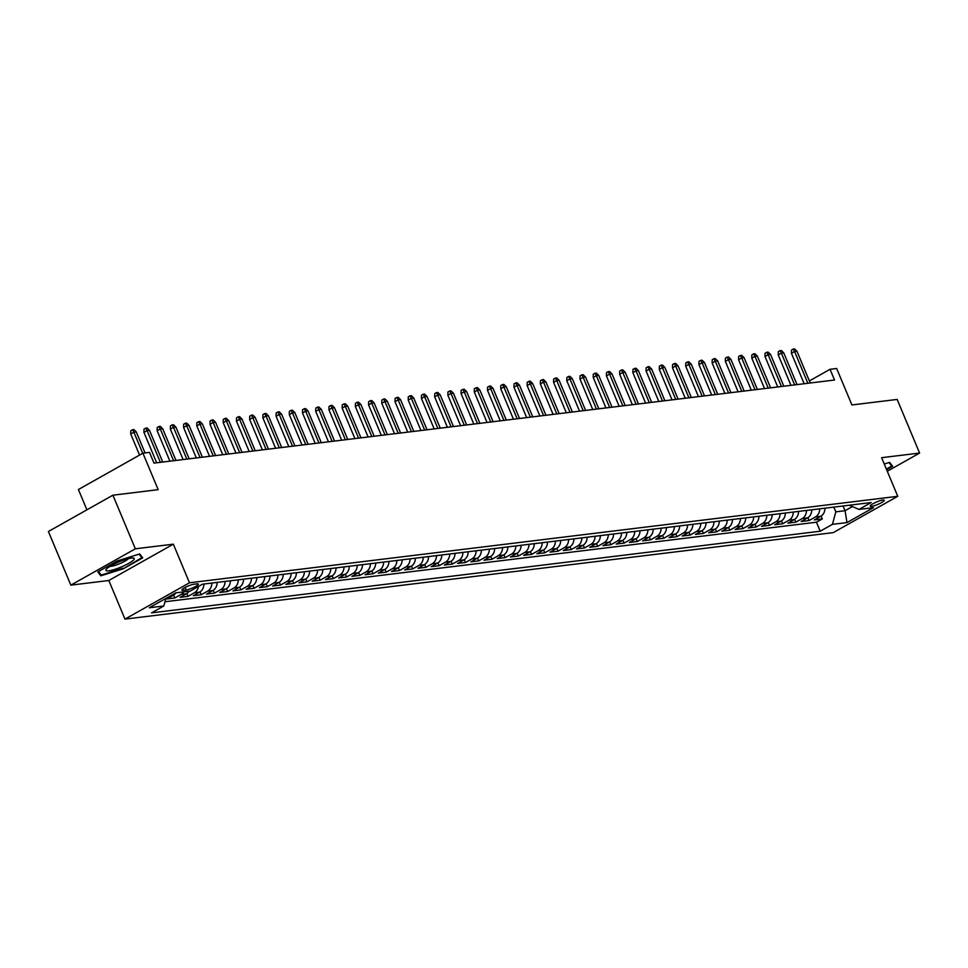 <?xml version="1.0" encoding="UTF-8"?>
<svg xmlns="http://www.w3.org/2000/svg" width="968" height="968" viewBox="0 0 968 968"><rect width="100%" height="100%" fill="white"/><g stroke="black" fill="none" stroke-linecap="round" stroke-linejoin="round"><path stroke-width="1.45" d="M882.828 500.045A7.562 1.379 157.3 0 0 874.769 502.803A7.562 1.379 157.3 0 0 870.268 506.107A7.562 1.379 157.3 0 0 871.672 506.337A7.562 1.379 157.3 0 0 879.73 503.578A7.562 1.379 157.3 0 0 884.232 500.274A7.562 1.379 157.3 0 0 882.828 500.045M124.969 619.109L833.254 532.63L897.76 496.306L189.486 582.784L124.969 619.109L108.827 580.497L173.332 544.173L135.338 548.808L70.833 585.132L108.827 580.497M70.833 585.132L48.4 531.505L112.905 495.192L158.171 489.663L142.913 453.193L78.408 489.518L86.902 509.834M887.281 471.259L919.6 453.06L897.167 399.433L851.913 404.951L836.654 368.493L830.048 369.292L809.381 380.932M135.338 548.808L112.905 495.192M175.91 592.827A9.462 7.817 83 0 1 173.248 595.368L166.883 598.95L174.809 597.982L173.623 595.139M189.123 591.206A9.462 7.817 -97 0 1 186.461 593.747L180.096 597.329L188.022 596.361L186.836 593.529M203.921 584.019A9.462 7.817 -97 0 1 199.674 592.138L193.31 595.719L201.235 594.751L200.049 591.908M217.147 582.409A9.462 7.817 -97 0 1 212.887 590.528L206.523 594.11L214.448 593.142L213.262 590.298M230.36 580.788A9.462 7.817 -97 0 1 226.101 588.907L219.736 592.489L227.661 591.521L226.476 588.677M243.573 579.179A9.462 7.817 -97 0 1 239.314 587.298L232.949 590.879L240.875 589.911L239.689 587.068M256.786 577.569A9.462 7.817 -97 0 1 252.527 585.688L246.162 589.27L254.1 588.302L252.902 585.458M269.999 575.948A9.462 7.817 -97 0 1 265.74 584.067L259.376 587.649L267.313 586.681L266.115 583.837M283.213 574.339A9.462 7.817 -97 0 1 278.953 582.458L272.589 586.039L280.526 585.071L279.328 582.228M296.426 572.729A9.462 7.817 -97 0 1 292.167 580.848L285.814 584.43L293.74 583.462L292.542 580.619M309.639 571.108A9.462 7.817 -97 0 1 305.392 579.227L299.027 582.809L306.953 581.841L305.767 578.997M322.852 569.499A9.462 7.817 -97 0 1 318.605 577.618L312.24 581.199L320.166 580.231L318.98 577.388M336.065 567.889A9.462 7.817 -97 0 1 331.818 576.008L325.454 579.59L333.379 578.622L332.193 575.779M349.279 566.268A9.462 7.817 -97 0 1 345.031 574.387L338.667 577.969L346.592 577.001L345.407 574.157M362.492 564.659A9.462 7.817 -97 0 1 358.245 572.778L351.88 576.359L359.806 575.391L358.62 572.548M375.705 563.049A9.462 7.817 -97 0 1 371.458 571.168L365.093 574.75L373.019 573.782L371.833 570.938M388.93 561.428A9.462 7.817 -97 0 1 384.671 569.547L378.306 573.129L386.232 572.161L385.046 569.317M402.144 559.819A9.462 7.817 -97 0 1 397.884 567.938L391.52 571.519L399.445 570.551L398.259 567.708M415.357 558.209A9.462 7.817 -97 0 1 411.097 566.316L404.733 569.91L412.658 568.942L411.473 566.099M428.57 556.588A9.462 7.817 -97 0 1 424.311 564.707L417.946 568.289L425.884 567.321L424.686 564.477M441.783 554.979A9.462 7.817 -97 0 1 437.524 563.098L431.159 566.679L439.097 565.711L437.899 562.868M454.996 553.369A9.462 7.817 -97 0 1 450.737 561.476L444.373 565.07L452.31 564.102L451.112 561.259M468.209 551.748A9.462 7.817 -97 0 1 463.95 559.867L457.598 563.449L465.523 562.481L464.337 559.637M481.423 550.139A9.462 7.817 -97 0 1 477.176 558.258L470.811 561.839L478.736 560.871L477.551 558.028M494.636 548.529A9.462 7.817 -97 0 1 490.389 556.636L484.024 560.23L491.95 559.262L490.764 556.418M507.849 546.908A9.462 7.817 -97 0 1 503.602 555.027L497.237 558.609L505.163 557.641L503.977 554.797M521.062 545.299A9.462 7.817 -97 0 1 516.815 553.418L510.451 556.999L518.376 556.031L517.19 553.188M534.275 543.689A9.462 7.817 -97 0 1 530.028 551.796L523.664 555.39L531.589 554.422L530.404 551.578M547.501 542.068A9.462 7.817 -97 0 1 543.242 550.187L536.877 553.769L544.803 552.801L543.617 549.957M560.714 540.459A9.462 7.817 -97 0 1 556.455 548.578L550.09 552.159L558.016 551.191L556.83 548.348M573.927 538.849A9.462 7.817 -97 0 1 569.668 546.956L563.303 550.55L571.229 549.582L570.043 546.739M587.14 537.228A9.462 7.817 -97 0 1 582.881 545.347L576.517 548.929L584.442 547.961L583.256 545.117M600.354 535.619A9.462 7.817 -97 0 1 596.094 543.738L589.73 547.319L597.667 546.351L596.469 543.508M613.567 533.997A9.462 7.817 -97 0 1 609.308 542.116L602.943 545.698L610.881 544.73L609.683 541.899M626.78 532.388A9.462 7.817 -97 0 1 622.521 540.507L616.156 544.089L624.094 543.121L622.896 540.277M639.993 530.779A9.462 7.817 -97 0 1 635.734 538.898L629.381 542.479L637.307 541.511L636.121 538.668M653.206 529.157A9.462 7.817 -97 0 1 648.959 537.276L642.595 540.858L650.52 539.89L649.334 537.058M666.42 527.548A9.462 7.817 -97 0 1 662.173 535.667L655.808 539.249L663.733 538.281L662.548 535.437M679.633 525.939A9.462 7.817 -97 0 1 675.386 534.058L669.021 537.639L676.947 536.671L675.761 533.828M692.846 524.317A9.462 7.817 -97 0 1 688.599 532.436L682.234 536.018L690.16 535.05L688.974 532.219M706.059 522.708A9.462 7.817 -97 0 1 701.812 530.827L695.447 534.409L703.373 533.441L702.187 530.597M719.284 521.099A9.462 7.817 -97 0 1 715.025 529.218L708.661 532.799L716.586 531.831L715.4 528.988M732.498 519.477A9.462 7.817 -97 0 1 728.239 527.596L721.874 531.178L729.799 530.21L728.614 527.366M745.711 517.868A9.462 7.817 -97 0 1 741.452 525.987L735.087 529.569L743.013 528.601L741.827 525.757M758.924 516.259A9.462 7.817 -97 0 1 754.665 524.378L748.3 527.959L756.238 526.991L755.04 524.148M772.137 514.637A9.462 7.817 -97 0 1 767.878 522.756L761.514 526.338L769.451 525.37L768.253 522.526M785.35 513.028A9.462 7.817 -97 0 1 781.091 521.147L774.727 524.729L782.664 523.761L781.466 520.917M798.564 511.419A9.462 7.817 -97 0 1 794.305 519.538L787.952 523.119L795.877 522.151L794.68 519.308M811.777 509.797A9.462 7.817 -97 0 1 807.53 517.916L801.165 521.498L809.091 520.53L807.905 517.686M142.913 453.193L149.52 452.395L154.009 463.115L834.537 380.025L830.048 369.292M183.254 590.311L186.158 589.96A7.333 1.331 157.3 0 0 193.975 587.298A7.333 1.331 157.3 0 0 198.331 584.079A7.333 1.331 157.3 0 0 196.976 583.873L194.072 584.224A7.333 1.331 157.3 0 0 186.255 586.886A7.333 1.331 157.3 0 0 181.899 590.093A7.333 1.331 157.3 0 0 183.254 590.311L182.698 588.98M849.372 505.211L858.931 509.422L871.139 502.549L202.506 584.188L190.297 591.061L175.765 592.839L149.266 607.759L163.798 605.992L151.589 612.853L820.235 531.214L832.432 524.341L835.82 511.842L845.064 510.705L852.433 506.566M858.931 509.422L873.475 507.656L846.976 522.575L832.432 524.341M164.947 601.757L816.46 522.212L822.304 518.921L821.118 516.077M824.99 508.188A9.462 7.817 -97 0 1 820.743 516.307L814.378 519.889L822.304 518.921M819.702 508.829A9.462 7.817 83 0 1 815.455 516.948L809.091 520.53M806.489 510.451A9.462 7.817 83 0 1 802.242 518.57L795.877 522.151M793.276 512.06A9.462 7.817 83 0 1 789.029 520.179L782.664 523.761M780.063 513.669A9.462 7.817 83 0 1 775.816 521.788L769.451 525.37M766.85 515.291A9.462 7.817 83 0 1 762.59 523.41L756.238 526.991M753.636 516.9A9.462 7.817 83 0 1 749.377 525.019L743.013 528.601M740.423 518.509A9.462 7.817 83 0 1 736.164 526.628L729.799 530.21M727.21 520.131A9.462 7.817 83 0 1 722.951 528.25L716.586 531.831M713.997 521.74A9.462 7.817 83 0 1 709.738 529.859L703.373 533.441M700.784 523.349A9.462 7.817 83 0 1 696.524 531.468L690.16 535.05M687.57 524.971A9.462 7.817 83 0 1 683.311 533.09L676.947 536.671M674.345 526.58A9.462 7.817 83 0 1 670.098 534.699L663.733 538.281M661.132 528.189A9.462 7.817 83 0 1 656.885 536.308L650.52 539.89M647.919 529.811A9.462 7.817 83 0 1 643.672 537.93L637.307 541.511M634.705 531.42A9.462 7.817 83 0 1 630.458 539.539L624.094 543.121M621.492 533.029A9.462 7.817 83 0 1 617.245 541.148L610.881 544.73M608.279 534.651A9.462 7.817 83 0 1 604.02 542.77L597.667 546.351M595.066 536.26A9.462 7.817 83 0 1 590.807 544.379L584.442 547.961M581.853 537.881A9.462 7.817 83 0 1 577.594 545.988L571.229 549.582M568.639 539.491A9.462 7.817 83 0 1 564.38 547.61L558.016 551.191M555.426 541.1A9.462 7.817 83 0 1 551.167 549.219L544.803 552.801M542.213 542.721A9.462 7.817 83 0 1 537.954 550.828L531.589 554.422M529 544.331A9.462 7.817 83 0 1 524.741 552.45L518.376 556.031M515.787 545.94A9.462 7.817 83 0 1 511.527 554.059L505.163 557.641M502.561 547.561A9.462 7.817 83 0 1 498.314 555.668L491.95 559.262M489.348 549.171A9.462 7.817 83 0 1 485.101 557.29L478.736 560.871M476.135 550.78A9.462 7.817 83 0 1 471.888 558.899L465.523 562.481M462.922 552.401A9.462 7.817 83 0 1 458.675 560.508L452.31 564.102M449.709 554.011A9.462 7.817 83 0 1 445.461 562.13L439.097 565.711M436.495 555.62A9.462 7.817 83 0 1 432.236 563.739L425.884 567.321M423.282 557.241A9.462 7.817 83 0 1 419.023 565.348L412.658 568.942M410.069 558.851A9.462 7.817 83 0 1 405.81 566.97L399.445 570.551M396.856 560.46A9.462 7.817 83 0 1 392.597 568.579L386.232 572.161M383.643 562.081A9.462 7.817 83 0 1 379.383 570.2L373.019 573.782M370.429 563.691A9.462 7.817 83 0 1 366.17 571.81L359.806 575.391M357.216 565.3A9.462 7.817 83 0 1 352.957 573.419L346.592 577.001M343.991 566.921A9.462 7.817 83 0 1 339.744 575.04L333.379 578.622M330.778 568.531A9.462 7.817 83 0 1 326.531 576.65L320.166 580.231M317.564 570.14A9.462 7.817 83 0 1 313.317 578.259L306.953 581.841M304.351 571.761A9.462 7.817 83 0 1 300.104 579.88L293.74 583.462M291.138 573.371A9.462 7.817 83 0 1 286.891 581.49L280.526 585.071M277.925 574.98A9.462 7.817 83 0 1 273.678 583.099L267.313 586.681M264.712 576.601A9.462 7.817 83 0 1 260.452 584.72L254.1 588.302M251.498 578.211A9.462 7.817 83 0 1 247.239 586.33L240.875 589.911M238.285 579.82A9.462 7.817 83 0 1 234.026 587.939L227.661 591.521M225.072 581.441A9.462 7.817 83 0 1 220.813 589.56L214.448 593.142M211.859 583.051A9.462 7.817 83 0 1 207.6 591.17L201.235 594.751M198.488 586.451A9.462 7.817 83 0 1 194.387 592.779L188.022 596.361M183.835 591.859A9.462 7.817 83 0 1 181.173 594.4L174.809 597.982M173.332 544.173L189.486 582.784M919.6 453.06L881.606 457.695L897.76 496.306M843.092 505.974L845.064 510.705L846.976 522.575M833.835 507.111L835.82 511.842M165.843 598.43L163.798 605.992M816.46 522.212L820.235 531.214M100.841 575.815L123.299 568.785L142.732 557.846L139.695 553.938L117.225 560.968L97.804 571.906L100.841 575.815L99.643 572.959M886.615 469.674L892.629 466.286L889.592 462.377L884.268 464.047M139.114 554.12L141.848 557.641L123.299 568.785M142.707 453.314L133.862 432.188L130.728 433.954L130.789 430.712L132.531 429.731L133.862 432.188L136.246 431.897L145.043 452.939M130.728 433.954L139.561 455.081M132.531 429.731L133.85 429.562L136.246 431.897M131.418 558.064A15.367 2.795 157.3 0 0 117.273 562.626A15.367 2.795 157.3 0 0 106.311 569.245A15.367 2.795 157.3 0 0 108.755 570.83A15.367 2.795 157.3 0 0 127.207 564.199A15.367 2.795 157.3 0 0 133.173 558.004A15.367 2.795 157.3 0 0 131.418 558.064M110.086 566.328A10.527 1.912 157.3 0 0 111.26 566.28A10.527 1.912 157.3 0 0 120.915 563.17A10.527 1.912 157.3 0 0 128.441 558.645M123.033 568.24L101.265 575.053L98.506 571.507M141.013 555.644L141.848 557.641M890.923 464.083L891.758 466.08L886.385 469.105M889.023 462.559L891.758 466.08M160.361 462.341L147.076 430.579L143.942 432.345L144.002 429.09L145.744 428.11L147.076 430.579L149.459 430.288L162.745 462.051M143.942 432.345L156.671 462.789M145.744 428.11L147.063 427.953L149.459 430.288M173.574 460.72L160.289 428.957L157.155 430.724L157.215 427.481L158.958 426.501L160.289 428.957L162.672 428.667L175.958 460.429M157.155 430.724L169.896 461.179M158.958 426.501L160.277 426.344L162.672 428.667M186.8 459.11L173.502 427.348L170.368 429.114L170.428 425.872L172.171 424.891L173.502 427.348L175.886 427.057L189.171 458.82M170.368 429.114L183.109 459.558M172.171 424.891L173.49 424.722L175.886 427.057M200.013 457.501L186.715 425.738L183.581 427.505L183.642 424.25L185.384 423.27L186.715 425.738L189.099 425.448L202.385 457.211M183.581 427.505L196.322 457.949M185.384 423.27L186.703 423.113L189.099 425.448M213.226 455.88L199.94 424.117L196.794 425.884L196.855 422.641L198.597 421.661L199.94 424.117L202.312 423.827L215.598 455.589M196.794 425.884L209.536 456.339M198.597 421.661L199.916 421.504L202.312 423.827M226.439 454.27L213.154 422.508L210.008 424.274L210.068 421.032L211.811 420.051L213.154 422.508L215.525 422.217L228.811 453.98M210.008 424.274L222.749 454.718M211.811 420.051L213.129 419.882L215.525 422.217M239.653 452.661L226.367 420.899L223.221 422.665L223.281 419.41L225.024 418.43L226.367 420.899L228.738 420.608L242.024 452.371M223.221 422.665L235.962 453.109M225.024 418.43L226.355 418.273L228.738 420.608M252.866 451.04L239.58 419.277L236.434 421.044L236.494 417.801L238.237 416.821L239.58 419.277L241.952 418.987L255.237 450.749M236.434 421.044L249.175 451.499M238.237 416.821L239.568 416.651L241.952 418.987M266.079 449.43L252.793 417.668L249.659 419.434L249.708 416.192L251.462 415.199L252.793 417.668L255.165 417.377L268.463 449.14M249.659 419.434L262.388 449.878M251.462 415.199L252.781 415.042L255.165 417.377M279.292 447.821L266.006 416.046L262.873 417.825L262.933 414.57L264.675 413.59L266.006 416.046L268.39 415.756L281.676 447.531M262.873 417.825L275.602 448.269M264.675 413.59L265.994 413.433L268.39 415.756M292.505 446.2L279.22 414.437L276.086 416.204L276.146 412.961L277.889 411.981L279.22 414.437L281.603 414.147L294.889 445.909M276.086 416.204L288.815 446.659M277.889 411.981L279.207 411.811L281.603 414.147M305.719 444.59L292.433 412.828L289.299 414.594L289.359 411.352L291.102 410.359L292.433 412.828L294.817 412.537L308.102 444.3M289.299 414.594L302.028 445.038M291.102 410.359L292.421 410.202L294.817 412.537M318.932 442.981L305.646 411.206L302.512 412.973L302.573 409.73L304.315 408.75L305.646 411.206L308.03 410.916L321.315 442.691M302.512 412.973L315.241 443.429M304.315 408.75L305.634 408.593L308.03 410.916M332.145 441.36L318.859 409.597L315.725 411.364L315.786 408.121L317.528 407.141L318.859 409.597L321.243 409.307L334.529 441.069M315.725 411.364L328.467 441.819M317.528 407.141L318.847 406.971L321.243 409.307M345.358 439.75L332.072 407.988L328.939 409.754L328.999 406.512L330.741 405.519L332.072 407.988L334.456 407.697L347.742 439.46M328.939 409.754L341.68 440.198M330.741 405.519L332.06 405.362L334.456 407.697M358.584 438.141L345.286 406.366L342.152 408.133L342.212 404.89L343.955 403.91L345.286 406.366L347.669 406.076L360.955 437.851M342.152 408.133L354.893 438.589M343.955 403.91L345.274 403.753L347.669 406.076M371.797 436.52L358.499 404.757L355.365 406.524L355.425 403.281L357.168 402.301L358.499 404.757L360.882 404.467L374.168 436.229M355.365 406.524L368.106 436.967M357.168 402.301L358.487 402.131L360.882 404.467M385.01 434.91L371.724 403.148L368.578 404.914L368.639 401.672L370.381 400.679L371.724 403.148L374.096 402.857L387.381 434.62M368.578 404.914L381.319 435.358M370.381 400.679L371.7 400.522L374.096 402.857M398.223 433.301L384.937 401.526L381.791 403.293L381.852 400.05L383.594 399.07L384.937 401.526L387.309 401.236L400.595 433.011M381.791 403.293L394.533 433.749M383.594 399.07L384.925 398.913L387.309 401.236M411.436 431.68L398.151 399.917L395.004 401.684L395.065 398.441L396.807 397.461L398.151 399.917L400.522 399.627L413.808 431.389M395.004 401.684L407.746 432.127M396.807 397.461L398.138 397.291L400.522 399.627M424.649 430.07L411.364 398.308L408.218 400.074L408.278 396.832L410.021 395.839L411.364 398.308L413.735 398.017L427.033 429.78M408.218 400.074L420.959 430.518M410.021 395.839L411.352 395.682L413.735 398.017M437.863 428.461L424.577 396.686L421.443 398.453L421.491 395.21L423.246 394.23L424.577 396.686L426.949 396.396L440.246 428.171M421.443 398.453L434.172 428.909M423.246 394.23L424.565 394.073L426.949 396.396M451.076 426.84L437.79 395.077L434.656 396.844L434.717 393.601L436.459 392.621L437.79 395.077L440.174 394.787L453.46 426.549M434.656 396.844L447.385 427.287M436.459 392.621L437.778 392.451L440.174 394.787M464.289 425.23L451.003 393.468L447.869 395.234L447.93 391.979L449.672 390.999L451.003 393.468L453.387 393.177L466.673 424.94M447.869 395.234L460.599 425.678M449.672 390.999L450.991 390.842L453.387 393.177M477.502 423.621L464.216 391.846L461.083 393.613L461.143 390.37L462.885 389.39L464.216 391.846L466.6 391.556L479.886 423.331M461.083 393.613L473.812 424.069M462.885 389.39L464.204 389.233L466.6 391.556M490.716 422L477.43 390.237L474.296 392.004L474.356 388.761L476.099 387.781L477.43 390.237L479.813 389.947L493.099 421.709M474.296 392.004L487.025 422.447M476.099 387.781L477.418 387.611L479.813 389.947M503.929 420.39L490.643 388.628L487.509 390.394L487.569 387.139L489.312 386.159L490.643 388.628L493.027 388.337L506.312 420.1M487.509 390.394L500.25 420.838M489.312 386.159L490.631 386.002L493.027 388.337M517.142 418.769L503.856 387.006L500.722 388.773L500.783 385.53L502.525 384.55L503.856 387.006L506.24 386.716L519.526 418.478M500.722 388.773L513.464 419.229M502.525 384.55L503.844 384.393L506.24 386.716M530.367 417.16L517.069 385.397L513.935 387.164L513.996 383.921L515.738 382.941L517.069 385.397L519.453 385.107L532.739 416.869M513.935 387.164L526.677 417.607M515.738 382.941L517.057 382.771L519.453 385.107M543.58 415.55L530.295 383.788L527.149 385.554L527.209 382.299L528.952 381.319L530.295 383.788L532.666 383.497L545.952 415.26M527.149 385.554L539.89 415.998M528.952 381.319L530.27 381.162L532.666 383.497M556.794 413.929L543.508 382.166L540.362 383.933L540.422 380.69L542.165 379.71L543.508 382.166L545.879 381.876L559.165 413.639M540.362 383.933L553.103 414.389M542.165 379.71L543.484 379.553L545.879 381.876M570.007 412.32L556.721 380.557L553.575 382.324L553.635 379.081L555.378 378.101L556.721 380.557L559.093 380.267L572.378 412.029M553.575 382.324L566.316 412.767M555.378 378.101L556.709 377.931L559.093 380.267M583.22 410.71L569.934 378.948L566.788 380.714L566.849 377.459L568.591 376.479L569.934 378.948L572.306 378.657L585.592 410.42M566.788 380.714L579.529 411.158M568.591 376.479L569.922 376.322L572.306 378.657M596.433 409.089L583.147 377.326L580.001 379.093L580.062 375.85L581.804 374.87L583.147 377.326L585.519 377.036L598.817 408.798M580.001 379.093L592.743 409.549M581.804 374.87L583.135 374.713L585.519 377.036M609.646 407.48L596.361 375.717L593.227 377.484L593.275 374.241L595.03 373.261L596.361 375.717L598.732 375.427L612.03 407.189M593.227 377.484L605.956 407.927M595.03 373.261L596.349 373.091L598.732 375.427M622.86 405.87L609.574 374.108L606.44 375.874L606.5 372.619L608.243 371.639L609.574 374.108L611.957 373.817L625.243 405.58M606.44 375.874L619.169 406.318M608.243 371.639L609.562 371.482L611.957 373.817M636.073 404.249L622.787 372.486L619.653 374.253L619.714 371.01L621.456 370.03L622.787 372.486L625.171 372.196L638.457 403.959M619.653 374.253L632.382 404.709M621.456 370.03L622.775 369.873L625.171 372.196M649.286 402.64L636 370.877L632.866 372.644L632.927 369.401L634.669 368.421L636 370.877L638.384 370.587L651.67 402.349M632.866 372.644L645.595 403.087M634.669 368.421L635.988 368.251L638.384 370.587M662.499 401.03L649.213 369.268L646.08 371.034L646.14 367.779L647.882 366.799L649.213 369.268L651.597 368.977L664.883 400.74M646.08 371.034L658.809 401.478M647.882 366.799L649.201 366.642L651.597 368.977M675.712 399.409L662.427 367.646L659.293 369.413L659.353 366.17L661.096 365.19L662.427 367.646L664.81 367.356L678.096 399.119M659.293 369.413L672.034 399.869M661.096 365.19L662.415 365.033L664.81 367.356M688.938 397.8L675.64 366.037L672.506 367.804L672.566 364.561L674.309 363.581L675.64 366.037L678.024 365.747L691.309 397.509M672.506 367.804L685.247 398.247M674.309 363.581L675.628 363.411L678.024 365.747M702.151 396.19L688.853 364.428L685.719 366.194L685.78 362.939L687.522 361.959L688.853 364.428L691.237 364.137L704.522 395.9M685.719 366.194L698.46 396.638M687.522 361.959L688.841 361.802L691.237 364.137M715.364 394.569L702.078 362.806L698.932 364.573L698.993 361.33L700.735 360.35L702.078 362.806L704.45 362.516L717.736 394.279M698.932 364.573L711.674 395.029M700.735 360.35L702.054 360.193L704.45 362.516M728.577 392.96L715.291 361.197L712.145 362.964L712.206 359.721L713.948 358.729L715.291 361.197L717.663 360.907L730.949 392.669M712.145 362.964L724.887 393.407M713.948 358.729L715.267 358.571L717.663 360.907M741.79 391.35L728.505 359.576L725.359 361.354L725.419 358.099L727.162 357.119L728.505 359.576L730.876 359.285L744.162 391.06M725.359 361.354L738.1 391.798M727.162 357.119L728.493 356.962L730.876 359.285M755.004 389.729L741.718 357.966L738.572 359.733L738.632 356.49L740.375 355.51L741.718 357.966L744.09 357.676L757.375 389.439M738.572 359.733L751.313 390.189M740.375 355.51L741.706 355.341L744.09 357.676M768.217 388.12L754.931 356.357L751.797 358.124L751.846 354.881L753.6 353.889L754.931 356.357L757.303 356.067L770.601 387.829M751.797 358.124L764.526 388.567M753.6 353.889L754.919 353.731L757.303 356.067M781.43 386.51L768.144 354.736L765.01 356.502L765.071 353.26L766.813 352.279L768.144 354.736L770.528 354.445L783.814 386.22M765.01 356.502L777.74 386.958M766.813 352.279L768.132 352.122L770.528 354.445M794.643 384.889L781.357 353.126L778.224 354.893L778.284 351.65L780.026 350.67L781.357 353.126L783.741 352.836L797.027 384.599M778.224 354.893L790.953 385.349M780.026 350.67L781.345 350.501L783.741 352.836M807.856 383.28L794.571 351.517L791.437 353.284L791.497 350.041L793.24 349.049L794.571 351.517L796.954 351.227L810.24 382.989M791.437 353.284L804.166 383.727M793.24 349.049L794.559 348.891L796.954 351.227M173.248 595.368L170.743 595.671M820.743 516.307L815.455 516.948M807.53 517.916L802.242 518.57M794.305 519.538L789.029 520.179M781.091 521.147L775.816 521.788M767.878 522.756L762.59 523.41M754.665 524.378L749.377 525.019M741.452 525.987L736.164 526.628M728.239 527.596L722.951 528.25M715.025 529.218L709.738 529.859M701.812 530.827L696.524 531.468M688.599 532.436L683.311 533.09M675.386 534.058L670.098 534.699M662.173 535.667L656.885 536.308M648.959 537.276L643.672 537.93M635.734 538.898L630.458 539.539M622.521 540.507L617.245 541.148M609.308 542.116L604.02 542.77M596.094 543.738L590.807 544.379M582.881 545.347L577.594 545.988M569.668 546.956L564.38 547.61M556.455 548.578L551.167 549.219M543.242 550.187L537.954 550.828M530.028 551.796L524.741 552.45M516.815 553.418L511.527 554.059M503.602 555.027L498.314 555.668M490.389 556.636L485.101 557.29M477.176 558.258L471.888 558.899M463.95 559.867L458.675 560.508M450.737 561.476L445.461 562.13M437.524 563.098L432.236 563.739M424.311 564.707L419.023 565.348M411.097 566.316L405.81 566.97M397.884 567.938L392.597 568.579M384.671 569.547L379.383 570.2M371.458 571.168L366.17 571.81M358.245 572.778L352.957 573.419M345.031 574.387L339.744 575.04M331.818 576.008L326.531 576.65M318.605 577.618L313.317 578.259M305.392 579.227L300.104 579.88M292.167 580.848L286.891 581.49M278.953 582.458L273.678 583.099M265.74 584.067L260.452 584.72M252.527 585.688L247.239 586.33M239.314 587.298L234.026 587.939M226.101 588.907L220.813 589.56M212.887 590.528L207.6 591.17M199.674 592.138L194.387 592.779M186.461 593.747L181.173 594.4M185.118 587.467L186.158 589.96"/></g></svg>
